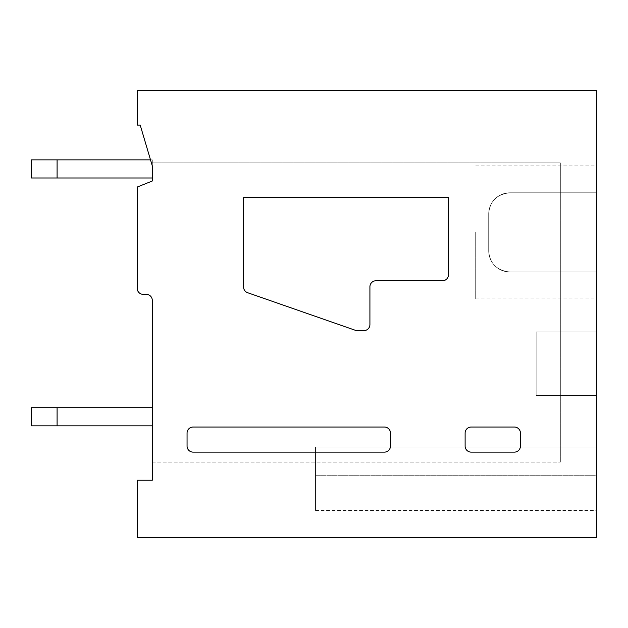 <?xml version="1.0" encoding="UTF-8"?>
<svg xmlns="http://www.w3.org/2000/svg" width="628" height="628" viewBox="0 0 628 628"><rect width="100%" height="100%" fill="white"/><g stroke="black" fill="none" stroke-linecap="round" stroke-linejoin="round"><path stroke-width="0.47" stroke-dasharray="3.14 2.35" d="M193.102 427.04L384.422 427.04A6.045 6.045 0 0 1 390.467 433.085L390.467 446.084A6.045 6.045 0 0 1 384.422 452.129L193.102 452.129A6.045 6.045 0 0 1 187.058 446.084L187.058 433.085A6.045 6.045 0 0 1 193.102 427.04M448.502 274.711A6.045 6.045 0 0 1 442.457 280.755L375.96 280.755A6.045 6.045 0 0 0 369.916 286.8L369.916 324.582A6.045 6.045 0 0 1 363.871 330.626L357.34 330.626A6.06 6.06 0 0 1 355.346 330.289L247.628 292.711A6.045 6.045 0 0 1 243.578 287.004L243.578 197.632L448.502 197.632L448.502 274.711M465.12 446.084L465.12 433.085A6.045 6.045 0 0 1 471.165 427.04L514.387 427.04A6.045 6.045 0 0 1 520.431 433.085L520.431 446.084A6.045 6.045 0 0 1 514.387 452.129L471.173 452.129A6.045 6.045 0 0 1 465.12 446.084M137.187 125.098L140.209 125.098L151.403 162.88L560.333 162.88L560.333 462.098L560.333 162.88L151.403 162.88L152.298 165.902L152.298 181.013L137.187 187.058L137.187 288.307A6.045 6.045 0 0 0 143.231 294.351L146.253 294.351A6.045 6.045 0 0 1 152.298 300.396L152.298 480.232L137.187 480.232L137.187 537.662L596.6 537.662L596.6 90.338L137.187 90.338L137.187 125.098M475.702 232.391L475.702 298.889L475.702 232.391M536.147 331.984L596.6 331.984L596.6 395.452L596.6 331.984L596.6 395.452L596.6 331.984L596.6 395.452L596.6 331.984L596.6 395.452L596.6 331.984L596.6 395.452L596.6 331.984L536.147 331.984L536.147 395.452L596.6 395.452L536.147 395.452L536.147 331.984L596.6 331.984L536.147 331.984L536.147 395.452L596.6 395.452L536.147 395.452L536.147 331.984L596.6 331.984L536.147 331.984L536.147 395.452L596.6 395.452L536.147 395.452L536.147 331.984L596.6 331.984L536.147 331.984L536.147 395.452L596.6 395.452L536.147 395.452L536.147 331.984L596.6 331.984L536.147 331.984L536.147 395.452L596.6 395.452L536.147 395.452L536.147 331.984M315.515 446.987L596.6 446.987L596.6 510.462L596.6 446.987L596.6 510.462L596.6 446.987L596.6 510.462L596.6 446.987L596.6 510.462L596.6 446.987L315.515 446.987L315.515 475.702L315.515 446.987L596.6 446.987L315.515 446.987L315.515 510.462L315.515 446.987L596.6 446.987L315.515 446.987L315.515 510.462L315.515 446.987L596.6 446.987L315.515 446.987L315.515 510.462L315.515 446.987L596.6 446.987L315.515 446.987L315.515 510.462L315.515 446.987M596.6 232.391L596.6 298.889L596.6 271.987L509.865 271.987C496.74 270.535 489.683 263.477 488.702 250.823L488.702 213.944A21.164 21.164 0 0 1 509.858 192.796L596.6 192.796L596.6 165.902L596.6 298.889L596.6 271.987L509.865 271.987A21.164 21.164 0 0 1 488.702 250.823L488.702 213.944A21.164 21.164 0 0 1 509.858 192.796C496.74 194.256 489.691 201.305 488.702 213.944A21.164 21.164 0 0 1 509.858 192.796L596.6 192.796L596.6 271.987L509.865 271.987C496.74 270.535 489.683 263.477 488.702 250.823L488.702 213.944A21.164 21.164 0 0 1 509.858 192.796L596.6 192.796L596.6 165.902L596.6 298.889L596.6 271.987L509.865 271.987L596.6 271.987L596.6 165.902L596.6 298.889L596.6 271.987L509.865 271.987A21.164 21.164 0 0 1 488.702 250.823L488.702 213.944A21.164 21.164 0 0 1 509.858 192.796C496.74 194.256 489.691 201.305 488.702 213.944C489.691 201.305 496.74 194.256 509.858 192.796L596.6 192.796L596.6 271.987L509.865 271.987C496.74 270.535 489.683 263.477 488.702 250.823L488.702 213.944C489.691 201.305 496.74 194.256 509.858 192.796L596.6 192.796L596.6 165.902L596.6 298.889L596.6 232.391M509.858 192.796L596.6 192.796L596.6 271.987L509.865 271.987A21.164 21.164 0 0 1 488.702 250.823L488.702 213.944C489.691 201.305 496.74 194.256 509.858 192.796L596.6 192.796L509.858 192.796M509.865 271.987C496.74 270.535 489.683 263.477 488.702 250.823L488.702 213.944L488.702 250.823A21.164 21.164 0 0 0 509.865 271.987C496.74 270.535 489.683 263.477 488.702 250.823A21.164 21.164 0 0 0 509.865 271.987M315.515 475.702L315.515 510.462L315.515 475.702L596.6 475.702L596.6 510.462L596.6 475.702L315.515 475.702M152.298 462.098L560.333 462.098L152.298 462.098M57.093 407.698L152.298 407.698L152.298 425.831L152.298 407.698L152.298 425.831L152.298 407.698L57.093 407.698L57.093 425.831L152.298 425.831L31.4 425.831L152.298 425.831L31.4 425.831L152.298 425.831L31.4 425.831L152.298 425.831L31.4 425.831L31.4 407.698L57.093 407.698L31.4 407.698L31.4 425.831L31.4 407.698L57.093 407.698L57.093 425.831L57.093 407.698L152.298 407.698L31.4 407.698L31.4 425.831L31.4 407.698L57.093 407.698L57.093 425.831L57.093 407.698L152.298 407.698L152.298 425.831L57.093 425.831L57.093 407.698L31.4 407.698L31.4 425.831L31.4 407.698L152.298 407.698L152.298 425.831L152.298 407.698L57.093 407.698L57.093 425.831L57.093 407.698L31.4 407.698L31.4 425.831L31.4 407.698L152.298 407.698L152.298 425.831L152.298 407.698L57.093 407.698L57.093 425.831M150.508 159.857L57.093 159.857L57.093 177.991L31.4 177.991L152.298 177.991L31.4 177.991L152.298 177.991L31.4 177.991L152.298 177.991L31.4 177.991L152.298 177.991L31.4 177.991L31.4 159.857L57.093 159.857L31.4 159.857L31.4 177.991L31.4 159.857L57.093 159.857L57.093 177.991L57.093 159.857L152.298 159.857L31.4 159.857L31.4 177.991L31.4 159.857L57.093 159.857L57.093 177.991L57.093 159.857L152.298 159.857L152.298 177.991L57.093 177.991L57.093 159.857L31.4 159.857L31.4 177.991L31.4 159.857L152.298 159.857L152.298 165.902M57.093 159.857L152.298 159.857L152.298 177.991L152.298 159.857L152.298 177.991L152.298 159.857L57.093 159.857L57.093 177.991L57.093 159.857L31.4 159.857L31.4 177.991L31.4 159.857L152.298 159.857L152.298 177.991L152.298 159.857L57.093 159.857L57.093 177.991M152.298 407.698L152.298 425.831M152.298 159.857L152.298 177.991L152.298 159.857M315.515 510.462L596.6 510.462M475.702 298.889L596.6 298.889M475.702 165.902L596.6 165.902"/><path stroke-width="0.94" d="M193.102 427.04L384.422 427.04A6.045 6.045 0 0 1 390.467 433.085L390.467 446.084A6.045 6.045 0 0 1 384.422 452.129L193.102 452.129A6.045 6.045 0 0 1 187.058 446.084L187.058 433.085A6.045 6.045 0 0 1 193.102 427.04M140.209 125.098L152.298 165.902L152.298 181.013L137.187 187.058L137.187 288.307A6.045 6.045 0 0 0 143.231 294.351L146.253 294.351A6.045 6.045 0 0 1 152.298 300.396L152.298 480.232L137.187 480.232L137.187 537.662L596.6 537.662L596.6 90.338L137.187 90.338L137.187 125.098L140.209 125.098M465.12 446.084L465.12 433.085A6.045 6.045 0 0 1 471.165 427.04L514.387 427.04A6.045 6.045 0 0 1 520.431 433.085L520.431 446.084A6.045 6.045 0 0 1 514.387 452.129L471.173 452.129A6.045 6.045 0 0 1 465.12 446.084M442.457 280.755A6.045 6.045 0 0 0 448.502 274.711L448.502 197.632L243.578 197.632L243.578 287.004A6.045 6.045 0 0 0 247.628 292.711L355.346 330.289A6.06 6.06 0 0 0 357.34 330.626L363.871 330.626A6.045 6.045 0 0 0 369.916 324.582L369.916 286.8A6.045 6.045 0 0 1 375.96 280.755L442.457 280.755M57.093 407.698L57.093 425.831L31.4 425.831L31.4 407.698L152.298 407.698M57.093 425.831L152.298 425.831M152.298 165.902L152.298 177.991L57.093 177.991L57.093 159.857L150.508 159.857M57.093 177.991L31.4 177.991L31.4 159.857L57.093 159.857"/></g></svg>
